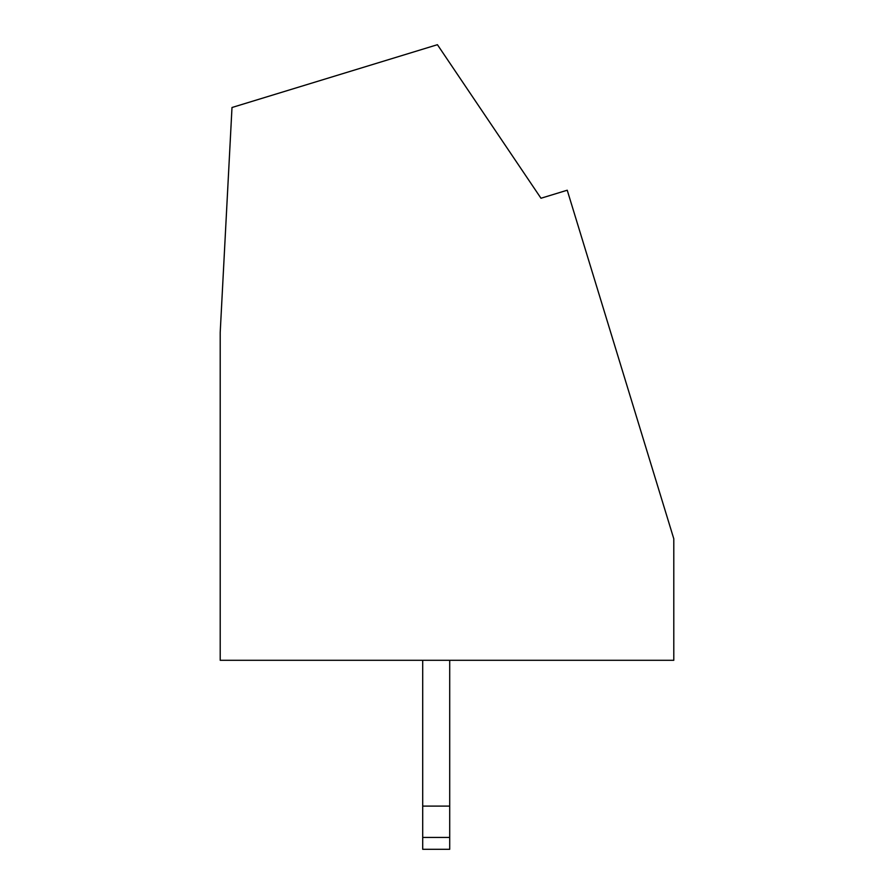 <?xml version="1.0" encoding="UTF-8"?>
<svg xmlns="http://www.w3.org/2000/svg" width="894" height="894" viewBox="0 0 894 894"><rect width="100%" height="100%" fill="white"/><g stroke="black" fill="none" stroke-linecap="round" stroke-linejoin="round"><path stroke-width="1.34" d="M673.797 538.803L567.232 190.221L540.982 198.244L437.423 44.7L231.993 107.504L220.203 332.456L220.203 660.297L673.797 660.297L673.797 538.803M422.706 837.432L449.704 837.432L449.704 849.3L422.706 849.3L422.706 660.297M422.706 806.097L449.704 806.097L449.704 660.297M449.704 837.432L449.704 806.097"/></g></svg>
